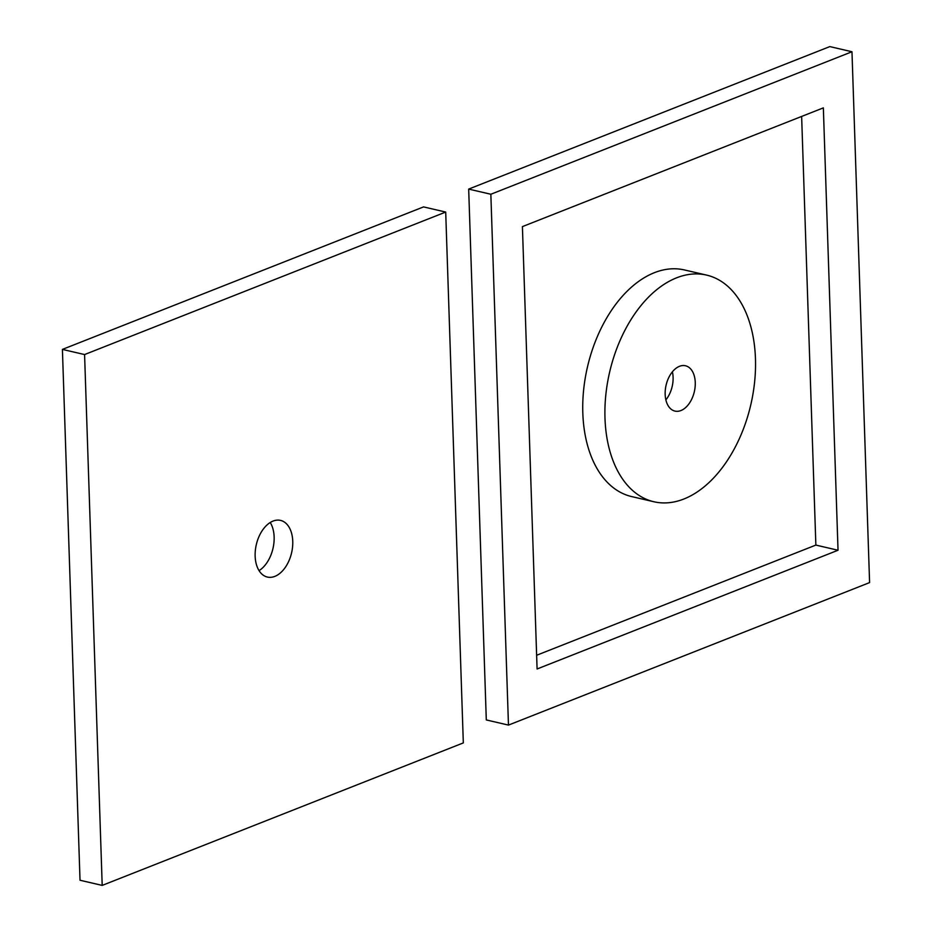 <?xml version="1.0" encoding="UTF-8"?>
<svg xmlns="http://www.w3.org/2000/svg" width="932" height="932" viewBox="0 0 932 932"><rect width="100%" height="100%" fill="white"/><g stroke="black" fill="none" stroke-linecap="round" stroke-linejoin="round"><path stroke-width="1.4" d="M522.409 226.616L537.088 668.978L838.031 550.241L823.352 107.867L522.409 226.616M838.031 550.241L815.861 545.08L801.637 116.43M536.634 655.266L815.861 545.08M869.591 582.593L508.464 725.096L486.294 719.935L468.68 189.091L829.806 46.6L851.976 51.749L869.591 582.593M508.464 725.096L490.849 194.252L851.976 51.749M490.849 194.252L468.68 189.091M665.879 399.875A23.265 14.493 103.1 0 0 672.391 371.821M665.168 394.364A23.265 14.493 103.1 0 0 674.954 411.094A23.265 14.493 103.1 0 0 694.328 391.708A23.265 14.493 103.1 0 0 685.486 365.763A23.265 14.493 103.1 0 0 665.168 394.364M653.88 501.754L631.71 496.593A116.349 72.451 -76.9 0 1 582.815 412.958A116.349 72.451 -76.9 0 1 684.391 269.942L706.561 275.091A116.349 72.451 -76.9 0 1 750.784 404.826A116.349 72.451 -76.9 0 1 653.88 501.754A116.349 72.451 -76.9 0 1 604.984 418.107A116.349 72.451 -76.9 0 1 706.561 275.091M270.233 522.503A29.09 18.116 -76.9 0 1 259.049 570.629M255.147 556.148A29.09 18.116 103.1 0 0 267.368 577.059A29.09 18.116 103.1 0 0 291.588 552.827A29.09 18.116 103.1 0 0 280.532 520.394A29.09 18.116 103.1 0 0 255.147 556.148M102.194 885.4L463.32 742.909L445.706 212.065L423.536 206.904L62.409 349.407L84.579 354.556L102.194 885.4L80.024 880.251L62.409 349.407M445.706 212.065L84.579 354.556"/></g></svg>
